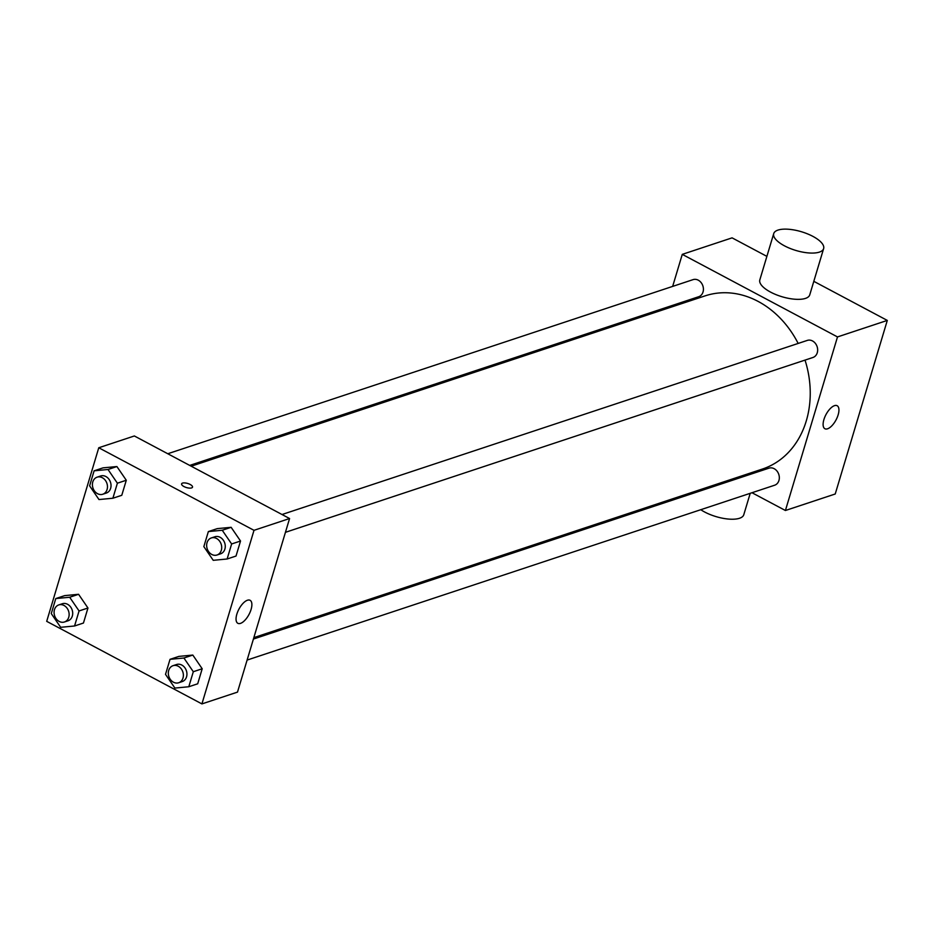 <?xml version="1.0" encoding="UTF-8"?>
<svg xmlns="http://www.w3.org/2000/svg" width="934" height="934" viewBox="0 0 934 934"><rect width="100%" height="100%" fill="white"/><g stroke="black" fill="none" stroke-linecap="round" stroke-linejoin="round"><path stroke-width="1.4" d="M672.655 286.399L682.275 254.363L732.081 237.855L766.884 256.371M813.806 281.332L887.3 320.42L835.229 493.993L785.412 510.501L751.998 492.732M665.919 308.862L666.351 307.438M282.01 514.517L807.303 340.408A8.99 7.355 71.7 0 1 817.11 346.631A8.99 7.355 71.7 0 1 812.954 357.477L285.442 532.322M167.77 453.749L693.051 279.64A8.99 7.355 71.7 0 1 702.87 285.862A8.99 7.355 71.7 0 1 698.714 296.708L189.719 465.412M730.049 481.057L728.567 480.274M682.275 254.363L837.494 336.929L785.412 510.501M253.418 639.043L768.974 468.156A8.99 7.355 71.7 0 1 778.781 474.379A8.99 7.355 71.7 0 1 774.625 485.225L247.113 660.069M191.201 466.206L705.147 295.856A91.205 74.603 71.7 0 1 798.161 343.432M805.026 360.104A91.205 74.603 71.7 0 1 762.541 469.008L253.85 637.618M823.636 248.596L809.743 294.875A26.059 9.76 -163.3 0 1 781.98 296.732A26.059 9.76 -163.3 0 1 759.821 279.908L773.714 233.617A26.059 9.76 16.7 0 0 795.873 250.452A26.059 9.76 16.7 0 0 823.636 248.596A26.059 9.76 16.7 0 0 807.455 233.85A26.059 9.76 16.7 0 0 777.975 230.091A26.059 9.76 16.7 0 0 773.714 233.617M837.494 336.929L887.3 320.42M827.547 428.799A13.029 5.686 -62 0 1 824.897 428.729A13.029 5.686 -62 0 1 825.995 414.556A13.029 5.686 -62 0 1 837.144 405.73A13.029 5.686 -62 0 1 837.238 417.393A13.029 5.686 -62 0 1 827.547 428.799M750.212 493.327L743.779 514.751A26.059 9.76 -163.3 0 1 739.518 518.265A26.059 9.76 -163.3 0 1 700.78 509.707M134.356 435.968L289.575 518.533L237.493 692.117L201.919 703.909L46.7 621.344L98.77 447.76L134.356 435.968M178.919 656.392L192.813 655.061L202.199 668.767L197.693 683.805L202.199 668.767L192.813 655.061L178.919 656.392L170.023 659.334L183.916 658.015L193.303 671.721L188.796 686.747L174.903 688.078L165.516 674.371L170.023 659.334M103.009 467.864L116.902 466.545L126.288 480.251L121.782 495.289L126.288 480.251L116.902 466.545L103.009 467.864L94.112 470.818L108.005 469.487L117.392 483.193L112.886 498.231L98.981 499.55L89.606 485.843L94.112 470.818M98.77 447.76L254.001 530.325L201.919 703.909M64.68 595.623L78.573 594.293L87.959 607.999L83.453 623.036L87.959 607.999L78.573 594.293L64.68 595.623L55.783 598.566L69.676 597.246L79.063 610.953L74.557 625.99L60.663 627.309L51.277 613.603L55.783 598.566M217.248 528.632L231.142 527.313L240.528 541.019L236.022 556.045L240.528 541.019L231.142 527.313L217.248 528.632L208.352 531.586L222.245 530.255L231.632 543.962L227.125 558.999L213.232 560.318L203.845 546.612L208.352 531.586M254.001 530.325L289.575 518.533M247.44 600.235A13.029 5.686 -62 0 1 250.09 600.305A13.029 5.686 -62 0 1 248.993 614.479A13.029 5.686 -62 0 1 237.855 623.317A13.029 5.686 -62 0 1 237.75 611.653A13.029 5.686 -62 0 1 247.44 600.235M183.951 486.544A5.697 2.137 -163.3 0 1 181.605 483.87A5.697 2.137 -163.3 0 1 187.676 483.462A5.697 2.137 -163.3 0 1 192.521 487.151A5.697 2.137 -163.3 0 1 183.951 486.544M181.605 483.87A5.697 2.137 -163.3 0 1 187.676 483.462A5.697 2.137 -163.3 0 1 192.521 487.151M217.003 555.006L220.564 553.827A8.99 7.355 -108.3 0 0 225.269 546.075A8.99 7.355 -108.3 0 0 220.132 537.307A8.99 7.355 -108.3 0 0 214.913 536.758L211.353 537.937A8.99 7.355 -108.3 0 0 207.196 548.783A8.99 7.355 -108.3 0 0 217.003 555.006A8.99 7.355 -108.3 0 0 221.708 547.254A8.99 7.355 -108.3 0 0 216.571 538.486A8.99 7.355 -108.3 0 0 211.353 537.937M222.245 530.255L231.142 527.313M231.632 543.962L240.528 541.019M227.125 558.999L236.022 556.045M178.686 682.754L182.235 681.575A8.99 7.355 -108.3 0 0 186.94 673.834A8.99 7.355 -108.3 0 0 181.803 665.055A8.99 7.355 -108.3 0 0 176.584 664.506L173.023 665.685A8.99 7.355 -108.3 0 0 168.867 676.531A8.99 7.355 -108.3 0 0 178.686 682.754A8.99 7.355 -108.3 0 0 183.379 675.013A8.99 7.355 -108.3 0 0 178.242 666.234A8.99 7.355 -108.3 0 0 173.023 665.685M183.916 658.015L192.813 655.061M193.303 671.721L202.199 668.767M188.796 686.747L197.693 683.805M102.763 494.238L106.324 493.059A8.99 7.355 -108.3 0 0 111.029 485.318A8.99 7.355 -108.3 0 0 105.892 476.538A8.99 7.355 -108.3 0 0 100.674 475.99L97.113 477.169A8.99 7.355 -108.3 0 0 92.956 488.015A8.99 7.355 -108.3 0 0 102.763 494.238A8.99 7.355 -108.3 0 0 107.468 486.497A8.99 7.355 -108.3 0 0 102.331 477.718A8.99 7.355 -108.3 0 0 97.113 477.169M108.005 469.487L116.902 466.545M117.392 483.193L126.288 480.251M112.886 498.231L121.782 495.289M64.434 621.986L67.995 620.806A8.99 7.355 -108.3 0 0 72.7 613.066A8.99 7.355 -108.3 0 0 67.563 604.286A8.99 7.355 -108.3 0 0 62.344 603.738L58.784 604.917A8.99 7.355 -108.3 0 0 54.627 615.775A8.99 7.355 -108.3 0 0 64.434 621.986A8.99 7.355 -108.3 0 0 69.139 614.245A8.99 7.355 -108.3 0 0 64.002 605.466A8.99 7.355 -108.3 0 0 58.784 604.917M69.676 597.246L78.573 594.293M79.063 610.953L87.959 607.999M74.557 625.99L83.453 623.036M696.099 492.311L696.53 490.887"/></g></svg>
